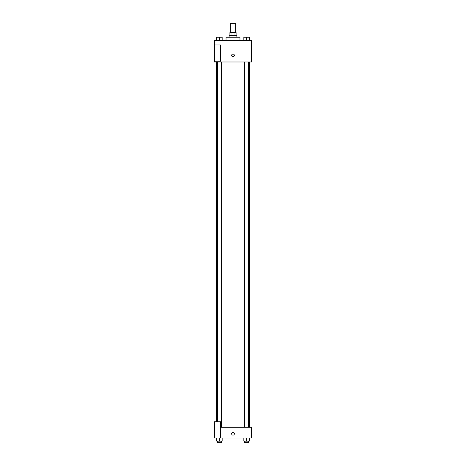 <?xml version="1.0" encoding="UTF-8"?>
<svg xmlns="http://www.w3.org/2000/svg" width="466" height="466" viewBox="0 0 466 466"><rect width="100%" height="100%" fill="white"/><g stroke="black" fill="none" stroke-linecap="round" stroke-linejoin="round"><path stroke-width="0.7" d="M235.709 32.585L235.709 23.3L230.291 23.3L230.291 32.585M231.014 35.678L231.014 32.585L229.907 32.585L229.907 35.678M231.014 32.585L236.093 32.585L236.093 35.678M234.986 35.678L234.986 32.585M229.132 37.228L229.132 35.678L236.868 35.678L236.868 37.228M239.967 40.326L239.967 37.228L226.033 37.228L226.033 40.326M214.43 40.326L251.57 40.326L251.57 61.99L214.43 61.99L214.43 61.215L220.622 61.215L220.622 44.969L214.43 44.969L214.43 40.326M231.649 55.413A1.351 1.351 0 0 1 233.676 54.242A1.351 1.351 0 0 1 233.676 56.584A1.351 1.351 0 0 1 231.649 55.413M214.43 44.969L214.43 61.215M220.622 427.223L251.57 427.223L251.57 438.057L214.43 438.057L214.43 421.806L220.622 421.806L220.622 438.057M231.649 433.799A1.351 1.351 0 0 1 233.676 432.629A1.351 1.351 0 0 1 233.676 434.976A1.351 1.351 0 0 1 231.649 433.799M243.846 438.057L243.846 441.151L249.263 441.151L249.263 438.057L249.263 441.151M246.555 441.151L246.555 438.057M248.489 441.151L248.489 442.7L244.621 442.7L244.621 441.151M216.737 438.057L216.737 441.151L222.154 441.151L222.154 438.057L222.154 441.151M219.445 441.151L219.445 438.057M221.379 441.151L221.379 442.7L217.511 442.7L217.511 441.151M243.846 40.326L243.846 37.228L249.263 37.228L249.263 40.326L249.263 37.228M246.555 40.326L246.555 37.228L244.621 37.216M248.489 37.228L246.555 37.216M216.737 40.326L216.737 37.228L222.154 37.228L222.154 40.326L222.154 37.228M219.445 40.326L219.445 37.228L217.511 37.216M221.379 37.228L219.445 37.216M249.654 427.223L249.654 61.99M216.346 421.806L216.346 61.99M244.621 61.99L244.621 427.223M248.489 61.99L248.489 427.223M221.379 427.223L221.379 61.99M217.511 421.806L217.511 61.99"/></g></svg>
